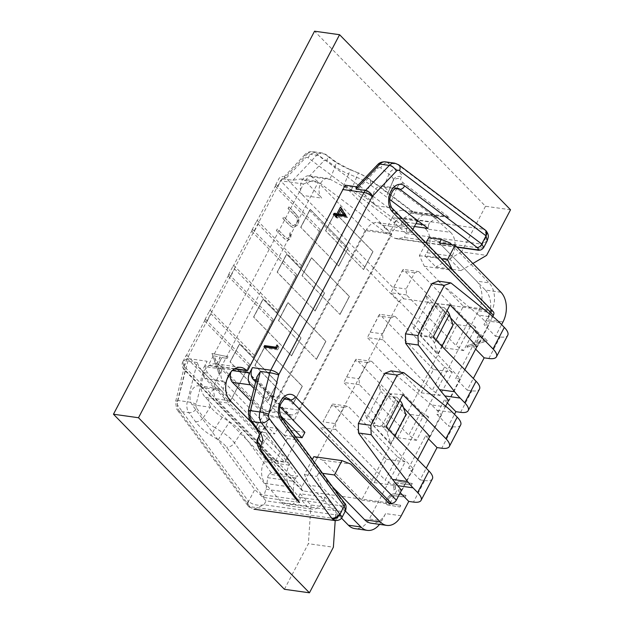 <?xml version="1.0" encoding="UTF-8"?>
<svg xmlns="http://www.w3.org/2000/svg" width="624" height="624" viewBox="0 0 624 624"><rect width="100%" height="100%" fill="white"/><g stroke="black" fill="none" stroke-linecap="round" stroke-linejoin="round"><path stroke-width="0.47" stroke-dasharray="3.12 2.34" d="M391.771 234.289L365.18 230.56L267.657 416.325L294.239 420.061L247.198 371.888L344.729 186.116L391.771 234.289L294.239 420.061M365.18 230.56L318.146 182.387L220.615 368.152L247.198 371.888L247.455 370.757M267.657 416.325L220.615 368.152L208.354 365.266L303.529 183.986L312.663 180.617L318.146 182.387L304.52 180.476L300.908 178.971L292.937 180.242L283.553 178.932L280.55 180.609L305.035 154.51A6.466 3.432 43.6 0 1 307.367 153.91L283.553 178.932M304.918 432.354L286.931 429.835L296.681 439.819L287.297 438.5L277.547 428.516L259.561 425.989L207.932 373.121A8.627 5.873 98 0 1 207.113 361.241L204.282 366.623L222.269 369.151A8.627 5.873 98 0 0 223.088 381.03L205.101 378.503L256.737 431.379L274.716 433.898L223.088 381.03M204.048 372.871L196.162 404.056A4.313 2.941 98 0 0 196.786 408.4A6.466 3.892 143.6 0 1 188.869 412.651A10.78 7.34 -82 0 1 187.309 401.778L197.231 362.536C198.619 366.233 200.772 369.564 203.689 372.52L220.919 390.148A10.78 7.34 98 0 0 217.706 388.448A10.78 7.34 98 0 0 209.851 394.602A10.78 7.34 98 0 0 210.475 406.786L210.834 407.308C213.704 410.951 217.519 414.266 222.269 417.253L229.624 421.816C234.624 424.967 238.563 428.454 241.441 432.268L234.437 442.915L266.62 486.572L263.562 497.422L226.512 447.166A15.093 6.31 -146.7 0 0 218.244 439.85L210.896 435.287A28.033 11.723 33.3 0 1 195.538 421.699L188.869 412.651L179.486 411.333L249.764 506.649L331.711 518.154M388.666 502.921L303.116 490.909A4.313 2.792 135.7 0 1 301.915 490.331A4.313 2.792 135.7 0 1 301.876 486.884L398.931 302.008A4.313 2.792 135.7 0 1 403.946 298.857L492.149 311.243A4.313 2.792 135.7 0 1 493.35 311.821M295.448 498.537L293.179 493.061L293.21 490.3L261.019 446.644L268.024 435.997C265.286 432.206 264.404 429.148 265.372 426.839L266.908 423.524C267.844 421.325 267.072 418.439 264.615 414.859L264.272 414.344L257.26 424.999L250.591 415.951A4.313 2.941 -82 0 1 249.967 411.606L257.845 380.429L274.716 397.699L284.38 399.056M257.845 380.429L256.955 376.787M255.661 381.911L279.958 406.801M356.421 186.95L358.355 188.027L375.547 205.655L391.186 207.847L492.149 311.243M326.953 160.469A4.313 2.941 98 0 0 323.794 160.945L304.879 180.827L321.75 198.097A10.78 7.34 -82 0 1 319.761 185.578A10.78 7.34 -82 0 1 327.959 178.448A10.78 7.34 -82 0 1 329.971 179.182L343.426 186.49L351.437 189.797C356.897 192.083 361.382 194.524 364.884 197.129L370.055 184.595L409.547 214.344L412.846 211.653L413.197 212.402L367.747 178.16A15.093 3.9 -157.6 0 0 358.324 173.035L350.314 169.72A28.033 7.246 22.4 0 1 332.826 160.204L324.644 154.034L315.26 152.716A10.78 7.34 98 0 0 312.788 151.671A10.78 7.34 98 0 0 307.367 153.91L316.75 155.228A10.78 7.34 -82 0 1 322.171 152.989A10.78 7.34 -82 0 1 324.644 154.034A6.466 4.43 127 0 1 326.157 154.643A6.466 4.43 127 0 1 326.953 160.469L335.143 166.639L329.971 179.182M358.355 188.027L344.729 186.116L345.072 185.164M284.17 176.709L285.792 177.848A4.313 2.792 -44.3 0 0 280.761 180.991L398.931 302.008M276.143 184.54L320.276 229.733L319.441 231.644L300.596 267.54L258.141 224.071A8.627 2.941 27.7 0 1 256.76 220.935A8.627 2.941 27.7 0 1 257.299 220.436L276.143 184.54A8.627 2.941 -152.3 0 0 275.605 185.039A8.627 2.941 -152.3 0 0 276.986 188.175L280.761 180.991M252.587 229.414L296.712 274.607L295.877 276.518L277.033 312.413L234.585 268.944A8.627 2.941 27.7 0 1 233.204 265.808A8.627 2.941 27.7 0 1 233.735 265.309L252.587 229.414A8.627 2.941 -152.3 0 0 252.049 229.913A8.627 2.941 -152.3 0 0 253.43 233.041L258.141 224.071M229.024 274.287L273.156 319.48L272.321 321.391L253.477 357.287L211.029 313.81A8.627 2.941 27.7 0 1 209.641 310.682A8.627 2.941 27.7 0 1 210.179 310.183L229.024 274.287A8.627 2.941 -152.3 0 0 228.493 274.786A8.627 2.941 -152.3 0 0 229.874 277.914L234.585 268.944M205.468 319.153L249.6 364.346L248.765 366.257L229.921 402.152L187.465 358.683A8.627 2.941 27.7 0 1 186.085 355.555A8.627 2.941 27.7 0 1 186.623 355.056L205.468 319.153A8.627 2.941 -152.3 0 0 204.929 319.652A8.627 2.941 -152.3 0 0 206.318 322.787L211.029 313.81M301.876 486.884L183.698 365.867L182.902 361.616L187.247 358.449L207.113 361.241M234.39 368.924L208.354 365.266M287.297 438.5L275.519 460.941L217.581 401.606A15.093 10.28 -82 0 1 216.146 380.812L222.269 369.151M216.146 380.812L225.529 382.13L226.933 379.447M230.724 372.239L231.652 370.469L232.284 370.555M492.757 316.477L477.048 346.398M464.802 369.728L448.781 400.241M445.645 406.216L429.936 436.145M417.682 459.475L401.661 489.988M437.939 353.691L434.32 343.161A21.567 7.355 -152.3 0 0 430.841 338.138L428.961 336.211L420.178 335.509L437.939 353.691L441.854 346.234M420.178 335.509L435.256 306.797L453.016 324.979M373.066 425.256L390.819 443.438L387.208 432.9A21.567 7.355 -152.3 0 0 383.729 427.877L381.849 425.958L373.066 425.256L388.144 396.536L405.896 414.718M390.819 443.438L394.735 435.973M381.849 425.958L396.926 397.238L388.144 396.536M383.729 427.877L398.806 399.165L396.926 397.238M212.066 353.512L219.071 373.776L219.991 372.021L217.706 365.602L221.972 357.466L227.089 358.504L228.01 356.749L211.91 353.488L218.915 373.753L219.835 371.998L217.55 365.586L221.816 357.443L226.933 358.48L227.854 356.725L211.91 353.488M186.623 355.056L230.755 400.249L229.921 402.152M249.6 364.346L230.755 400.249M293.21 490.3L294.216 481.408L267.626 477.672L266.62 486.572M268.024 435.997L297.835 476.385L271.245 472.657L269.318 474.232L295.901 477.968L297.835 476.385M295.901 477.968A4.313 2.941 98 0 0 294.216 481.408M267.626 477.672A4.313 2.941 -82 0 1 269.318 474.232M271.245 472.657L241.441 432.268M264.272 414.344A10.78 7.34 -82 0 1 263.648 402.152A10.78 7.34 -82 0 1 271.502 395.998A10.78 7.34 -82 0 1 274.716 397.699M303.116 490.909L202.153 387.52A10.78 7.34 98 0 0 198.939 385.811A10.78 7.34 98 0 0 190.952 392.324A10.78 7.34 98 0 0 192.059 404.68L254.748 489.622L248.563 501.4A4.313 2.941 -82 0 1 248.297 501.08L178.019 405.764A4.313 2.941 -82 0 1 177.395 401.419L185.281 370.243L202.153 387.52L220.919 390.148M264.615 414.859L280.262 417.058L343.208 502.351C344.768 504.832 344.237 506.009 341.609 505.877L259.966 494.419L254.748 489.622M196.162 404.056A6.466 0.749 -165.8 0 0 187.309 401.778L177.926 400.46A10.78 7.34 98 0 0 179.486 411.333A6.466 3.892 143.6 0 1 177.505 410.264L247.783 505.58A6.466 3.892 143.6 0 0 249.764 506.649A10.78 7.34 98 0 0 250.427 507.445L253.999 509.192L264.007 504.777C257.79 505.908 252.642 504.785 248.563 501.4A6.466 4.196 135.7 0 0 248.633 506.579L253.999 509.192M342.209 517.015L339.698 515.408L335.291 520.603M259.966 494.419L266.058 500.877L341.749 511.501L345.657 510.455M394.742 163.176A10.78 7.34 -82 0 1 397.207 164.221L387.824 162.903L396.014 169.073A28.033 7.246 22.4 0 1 401.591 176.92L400.709 178.987A15.093 3.9 -157.6 0 0 403.712 183.214L449.171 217.448L444.584 216.107L438.173 216.887L430.357 222.089L403.775 218.361A4.313 2.941 98 0 0 401.926 221.645L415.943 223.61M422.939 224.593L428.516 225.373A4.313 2.941 -82 0 1 430.357 222.089M428.516 225.373L428.017 228.423M414.422 226.512L401.435 224.687L364.884 197.129M401.435 224.687L401.926 221.645M403.775 218.361L409.547 214.344M389.844 199.532L387.176 194.836L388.066 192.754C388.565 191.381 387.278 189.485 384.22 187.052L383.768 186.732A10.78 7.34 98 0 0 381.755 185.999A10.78 7.34 98 0 0 373.558 193.128A10.78 7.34 98 0 0 375.547 205.655M308.186 157.841A4.313 2.941 -82 0 0 305.027 158.317L286.112 178.191L302.983 195.468A10.78 7.34 -82 0 1 300.994 182.941A10.78 7.34 -82 0 1 309.192 175.812A10.78 7.34 -82 0 1 311.665 176.865L388.526 234.819L394.703 223.049A4.313 2.941 98 0 0 394.407 222.784L308.186 157.841A6.466 4.43 127 0 1 315.26 152.716L401.482 217.667L483.428 229.164L397.207 164.221A6.466 4.43 -53 0 1 398.72 164.83M388.066 192.754L393.237 180.211L388.066 192.754M483.725 247.471L480.02 248.134L404.329 237.51L396.599 238.758L394.493 238.173L388.526 234.819M487.18 240.895L482.071 244.234C486.431 238.711 487.133 233.906 484.169 229.819A10.78 7.34 98 0 0 483.428 229.164A6.466 4.43 -53 0 1 484.942 229.78M402.223 218.322C405.584 222.464 406.965 227.557 406.372 233.61L394.703 223.049A6.466 4.196 -44.3 0 1 402.223 218.322A10.78 7.34 -82 0 0 401.482 217.667A6.466 4.43 -53 0 0 394.407 222.784M277.547 428.516L274.716 433.898M225.529 382.13A15.093 10.28 98 0 0 226.964 402.925L217.581 401.606M296.681 439.819L284.903 462.251L226.964 402.925M286.931 429.835L284.099 435.217L250.801 401.115M231.044 371.849A8.627 5.873 -82 0 1 231.652 370.469M248.765 366.257L206.318 322.787M272.321 321.391L229.874 277.914M295.877 276.518L253.43 233.041M319.441 231.644L276.986 188.175M210.179 310.183L254.311 355.376L253.477 357.287M273.156 319.48L254.311 355.376M233.735 265.309L277.867 310.502L277.033 312.413M296.712 274.607L277.867 310.502M295.948 214.024L289.021 206.934L288.179 208.541L296.54 217.214C297.703 219.118 297.703 221.247 296.548 223.618L293.381 225.763L292.578 225.506L283.826 216.824L282.984 218.439L289.91 225.529L293.335 227.822L297.679 224.913C299.114 222.16 299.286 219.461 298.202 216.824L289.021 206.934M285.059 236.839L277.423 229.024L276.58 230.63L284.326 238.563L287.383 240.778L290.542 238.501L291.494 232.814L290.113 232.861L289.318 237.385L287.422 238.618L284.903 236.816L277.423 229.024M257.299 220.436L301.423 265.629L300.596 267.54M320.276 229.733L301.423 265.629M275.519 460.941L284.903 462.251M284.099 435.217L295.651 436.839M253.991 388.487L280.41 415.545M259.561 425.989L256.737 431.379M205.101 378.503A8.627 5.873 -82 0 1 204.282 366.623M343.208 502.351A4.313 2.597 143.6 0 1 344.526 503.061M276.627 348.293L278.148 346.133L277.001 344.955M278.148 346.133L278.983 347.155L277.836 345.985M278.983 347.155L277.594 349.814L276.448 348.637M277.594 349.814L265.083 348.052L263.936 346.882M265.083 348.052L265.574 347.108M341.453 208.494L340.493 206.965M341.64 208.143L347.467 217.37L346.32 216.2M347.467 217.37L346.18 216.458M347.334 217.636L338.668 216.419L337.522 215.241M338.668 216.419L337.802 218.08L336.648 216.902M337.802 218.08L336.515 217.893L335.369 216.723M336.515 217.893L337.132 215.982M337.389 216.239L334.495 215.834L333.349 214.656M334.495 215.834L334.994 214.89M338.45 214.211L340.696 209.937M341.593 210.85L339.347 215.132M277.267 229L276.424 230.607L284.17 238.547L287.227 240.755L290.386 238.477L291.338 232.791L289.957 232.838L289.318 237.385M289.162 237.362L287.266 238.594L284.903 236.816M288.865 206.911L288.023 208.517L296.384 217.191C297.547 219.094 297.547 221.224 296.392 223.595L293.225 225.74L292.422 225.482L283.67 216.801L282.828 218.416L289.754 225.514L293.179 227.807L297.523 224.89C298.958 222.136 299.13 219.437 298.046 216.801L298.202 216.824M298.046 216.801L295.792 214.009M214.094 355.875L220.186 357.115L216.817 363.527L214.094 355.875L220.342 357.139L216.973 363.55L214.25 355.898M428.961 336.211L444.038 307.492L435.256 306.797M430.841 338.138L445.918 309.418L444.038 307.492M445.918 309.418A21.567 7.355 27.7 0 1 447.034 310.635M398.806 399.165A21.567 7.355 27.7 0 1 399.914 400.374M187.465 358.683L183.698 365.867A4.313 2.792 -44.3 0 0 183.612 369.166A4.313 2.792 -44.3 0 0 183.737 369.314A4.313 2.792 -44.3 0 0 184.961 369.892L184.431 366.421L187.114 358.589L187.847 361.218L177.926 400.46A6.466 0.749 -165.8 0 0 175.82 400.491A6.466 0.749 -165.8 0 0 177.395 401.419M264.467 347.482L302.172 386.233L292.906 404.204L302.328 386.256L292.75 404.18L302.328 386.256L264.311 347.459L254.888 365.407L292.906 404.204L255.044 365.43L264.467 347.482L302.328 386.256L264.467 347.482L254.888 365.407L264.467 347.482M239.6 343.988L277.306 382.738L268.039 400.709L277.462 382.762L267.883 400.686L277.462 382.762L239.444 343.964L230.022 361.92L268.039 400.709L230.178 361.936L239.6 343.988L277.462 382.762L239.6 343.988L230.022 361.92L239.6 343.988M288.023 302.609L325.728 341.359L316.462 359.33L325.884 341.383L316.306 359.307L325.884 341.383L287.867 302.585L278.444 320.533L316.462 359.33L278.6 320.557L288.023 302.609L325.884 341.383L288.023 302.609L278.444 320.533L288.023 302.609M263.156 299.122L300.862 337.873L291.595 355.844L301.018 337.888L291.439 355.82L301.018 337.888L263 299.099L253.578 317.047L291.595 355.844L253.734 317.07L263.156 299.122L301.018 337.888L263.156 299.122L253.578 317.047L263.156 299.122M311.579 257.735L349.284 296.486L340.018 314.457L349.44 296.509L339.862 314.434L349.44 296.509L311.423 257.712L302 275.668L340.018 314.457L302.156 275.683L311.579 257.735L349.44 296.509L311.579 257.735L302 275.668L311.579 257.735M286.712 254.249L324.418 292.999L315.151 310.97L324.574 293.023L314.995 310.947L324.574 293.023L286.556 254.225L277.134 272.173L315.151 310.97L277.29 272.197L286.712 254.249L324.574 293.023L286.712 254.249L277.134 272.173L286.712 254.249M335.143 212.87L372.848 251.62L363.581 269.584L373.004 251.636L363.425 269.568L373.004 251.636L334.987 212.846L325.556 230.794L363.581 269.584L325.72 230.818L335.143 212.87L373.004 251.636L335.143 212.87L325.556 230.794L335.143 212.87M310.276 209.375L347.981 248.126L338.715 266.097L348.137 248.149L338.559 266.074L348.137 248.149L310.12 209.352L300.69 227.3L338.715 266.097L300.854 227.323L310.276 209.375L348.137 248.149L310.276 209.375L300.69 227.3L310.276 209.375M510.533 209.773L485.511 206.263L314.558 31.2M284.419 589.29L308.357 543.699L333.38 547.209M300.004 493.748L311.017 505.027L336.04 508.537L325.026 497.258L300.004 493.748L298.467 497.203L323.489 500.713A16.169 11.014 -82 0 1 312.055 509.122A16.169 11.014 -82 0 1 306.797 506.087L290.23 486.946A16.169 11.014 -82 0 1 289.13 465.145L290.527 462.485L265.504 458.975L264.108 461.635A16.169 11.014 98 0 0 265.208 483.428L290.23 486.946M325.026 497.258L323.489 500.713M306.797 506.087L281.775 502.577L265.208 483.428M298.639 410.077L273.616 406.567A10.78 7.34 -82 0 1 266.386 411.364A10.78 7.34 -82 0 1 263.172 409.664L288.194 413.174A10.78 7.34 98 0 0 291.408 414.882A10.78 7.34 98 0 0 298.639 410.077L391.459 233.282A16.169 11.014 -82 0 1 402.316 226.075A16.169 11.014 -82 0 1 407.129 228.634L382.106 225.124A16.169 11.014 98 0 0 377.286 222.565A16.169 11.014 98 0 0 366.436 229.772L391.459 233.282M273.616 406.567L366.436 229.772M412.893 229.421L411.146 232.744L386.123 229.234L392.231 217.597L417.253 221.107M417.565 220.537A16.169 11.014 -82 0 1 428.111 213.907A16.169 11.014 -82 0 1 432.471 216.021L407.449 212.503L425.498 228.813L450.528 232.323A16.169 11.014 -82 0 1 451.87 256.183L449.974 259.264L424.952 255.746L435.965 267.025L460.988 270.543L449.974 259.264M432.471 216.021L450.528 232.323M451.87 256.183L426.847 252.665L424.952 255.746M485.511 206.263L461.573 251.854L486.595 255.364M288.194 413.174L246.659 370.648M411.146 232.744L407.129 228.634M472.883 263.492L460.988 270.543M336.04 508.537L335.205 520.595M251.893 422.924L290.527 462.485M265.504 458.975L205.273 397.293A18.33 12.48 98 0 1 201.895 375.999A18.33 12.48 98 0 1 215.834 363.886A18.33 12.48 98 0 1 221.294 366.779L263.172 409.664M281.775 502.577A16.169 11.014 98 0 0 287.032 505.612A16.169 11.014 98 0 0 298.467 497.203M311.017 505.027L308.357 543.699M461.573 251.854L435.965 267.025M426.847 252.665A16.169 11.014 98 0 0 425.498 228.813M407.449 212.503A16.169 11.014 98 0 0 403.088 210.397A16.169 11.014 98 0 0 392.231 217.597M386.123 229.234L382.106 225.124M395.694 485.605C397.355 483.608 399.134 482.968 401.029 483.686L411.434 485.144L412.285 483.538L401.723 482.056C398.845 481.127 396.287 482.266 394.04 485.472L393.572 490.051L395.281 489.271L395.577 485.488C397.246 483.483 399.025 482.843 400.92 483.569L411.434 485.144M428.789 237.705L437.557 241.16L476.564 281.112A21.567 14.687 -82 0 1 478.616 310.807L369.307 519.012A21.567 14.687 -82 0 1 354.838 528.614M478.616 310.807L491.127 312.562L487.36 319.745L502.999 321.937M452.299 269.779L491.525 310.19L483.99 324.55L495.464 336.297L501.595 324.613M495.464 336.297L500.152 336.96A21.567 7.355 -152.3 0 0 507.772 335.228M476.9 346.679L472.68 346.086L455.715 378.394L467.189 390.14L473.327 378.456M467.189 390.14L471.884 390.803A21.567 7.355 -152.3 0 0 479.505 389.08M460.652 424.975A21.567 7.355 27.7 0 1 453.04 426.699L448.344 426.044L454.483 414.359M429.788 436.426L425.56 435.833L408.603 468.14L420.077 479.887L426.208 468.203M420.077 479.887L424.765 480.542L413.462 502.086M401.232 515.783L385.593 513.591L381.818 520.767L369.307 519.012M387.387 504.902L399.961 507.008L400.803 505.393L389.392 503.716L388.393 503.139L388.588 499.145C389.735 497.164 391.287 495.994 393.26 495.643L405.155 497.11L405.998 495.503L396.552 494.177C392.948 493.295 389.774 494.848 387.028 498.826C385.593 501.579 385.71 503.599 387.387 504.902L386.701 504.34L387.387 504.902M467.048 347.233L487.282 340.681L475.987 330.205L475.075 331.952L478.694 335.314L474.419 343.45L467.977 345.478L467.048 347.233L487.157 340.915M341.492 518.123L309.403 485.261L321.914 487.016L316.914 476.377L318.802 472.789L322.577 473.32M312.359 459.475L304.403 474.622L309.403 485.261M456.994 247.229L426.067 242.884L419.367 255.653L424.367 266.292L463.375 306.236L361.608 500.081L322.592 460.138L313.825 456.674M419.367 255.653L441.542 258.765M451.909 244.803L489.076 282.867L476.564 281.112M437.557 241.16L450.068 242.915M491.127 312.562A21.567 14.687 98 0 0 489.076 282.867M500.947 292.243L485.308 290.043L439.421 243.048M485.308 290.043A21.567 14.687 -82 0 1 487.36 319.745M304.403 474.622L316.914 476.377M345.353 511.025L321.914 487.016M379.509 524.371A21.567 14.687 98 0 0 381.818 520.767M385.593 513.591A21.567 14.687 -82 0 1 371.116 523.193M318.802 472.789L332.654 486.985M424.367 266.292L452.517 270.239M463.375 306.236L491.525 310.19M322.592 460.138L350.743 464.084M361.608 500.081L389.758 504.036M400.241 492.695L397.293 489.676L390.226 503.139M448.633 400.522L444.413 399.929L447.361 402.956M444.413 399.929L436.87 414.289L448.344 426.044M472.68 346.086L475.628 349.105M425.56 435.833L428.509 438.851M335.868 429.546L320.229 427.354L374.158 482.57L386.404 459.241L332.483 404.017L348.122 406.216L343.941 407.456L335.462 423.61L335.868 429.546L385.203 480.067L397.457 456.737L348.122 406.216M322.951 421.847L332.483 404.017L322.951 421.847L335.462 423.61M374.158 482.57L392.925 485.207L385.203 480.067M343.941 407.456L331.43 405.694M397.457 456.737L405.171 461.877L392.925 485.207M386.404 459.241L405.171 461.877M433.064 337.233L420.74 336.25L460.411 379.057L449.101 400.592M460.411 379.057L455.715 378.394M499.723 322.694L484.349 320.541L488.678 325.205L477.368 346.749M488.678 325.205L483.99 324.55M401.513 490.269L397.293 489.676M401.989 490.331L413.291 468.796L408.603 468.14M430.256 436.488L441.566 414.952L436.87 414.289M406.544 294.934L390.905 292.734L444.826 347.958L457.08 324.628L475.847 327.257L463.601 350.594L455.879 345.454L468.133 322.124L418.798 271.596L414.617 272.836L406.138 288.99L406.544 294.934L455.879 345.454M444.826 347.958L463.601 350.594M382.988 339.807L367.349 337.607L421.27 392.831L433.524 369.494L452.291 372.13L440.037 395.468L432.323 390.328L444.569 366.99L395.234 316.469L391.061 317.71L382.574 333.863L382.988 339.807L432.323 390.328M421.27 392.831L440.037 395.468M359.432 384.673L343.793 382.481L397.714 437.705L409.96 414.367L428.735 417.004L416.481 440.333L408.767 435.201L421.013 411.863L371.678 361.343L367.497 362.583L359.018 378.737L359.432 384.673L408.767 435.201M397.714 437.705L416.481 440.333M367.497 362.583L354.986 360.828L343.793 382.481L356.039 359.143L371.678 361.343M409.96 414.367L356.039 359.143L354.986 360.828M346.507 376.982L359.018 378.737M421.013 411.863L428.735 417.004M446.667 407.035L431.629 404.929L441.566 414.952M431.629 404.929L391.076 370.874M402.909 394.664L390.593 393.682L403.439 407.55M390.593 393.682L389.173 396.38L385.398 396.076L371.264 423.002L375.04 423.298L373.628 425.989L413.291 468.796M371.264 423.002L366.678 418.298L380.812 391.373L378.62 384.985L389.173 396.38M366.678 418.298L364.486 411.91L375.04 423.298M385.952 426.972L373.628 425.989M432.385 478.819A21.567 7.355 27.7 0 1 424.765 480.542M380.812 391.373L385.398 396.076M391.061 317.71L378.55 315.955L367.349 337.607L379.595 314.278L395.234 316.469M433.524 369.494L379.595 314.278L378.55 315.955M370.063 332.108L382.574 333.863M444.569 366.99L452.291 372.13M414.617 272.836L402.106 271.081L390.905 292.734L403.159 269.404L418.798 271.596M457.08 324.628L403.159 269.404L402.106 271.081M393.627 287.235L406.138 288.99M468.133 322.124L475.847 327.257M418.384 333.255L413.79 328.559L411.598 322.163L422.159 333.559L418.384 333.255L432.518 306.329L436.293 306.634L437.705 303.943L450.551 317.811M420.74 336.25L422.159 333.559M413.79 328.559L427.924 301.634L425.732 295.246L436.293 306.634M438.196 281.135L478.748 315.182L493.779 317.296M484.349 320.541L478.748 315.182M450.029 304.925L437.705 303.943M427.924 301.634L432.518 306.329M399.844 506.891L400.694 505.276L388.276 503.022L388.471 499.028C389.618 497.047 391.178 495.877 393.143 495.526L405.038 496.993L405.889 495.386L396.443 494.06C392.831 493.178 389.657 494.731 386.919 498.709C385.484 501.462 385.601 503.482 387.27 504.785L399.961 507.008M411.317 485.027L412.285 483.538M412.168 483.421L401.606 481.939C398.728 481.01 396.17 482.149 393.931 485.355L394.04 485.472M393.931 485.355L393.572 490.051M393.463 489.934L395.281 489.271M395.164 489.154L395.304 486.814M395.187 486.697L395.577 485.488M487.165 340.564L475.987 330.205M475.878 330.088L475.075 331.952M474.958 331.835L478.694 335.314M478.577 335.197L474.419 343.45M474.302 343.333L467.977 345.478M467.86 345.361L466.939 347.116M476.369 342.685L479.731 336.266L484.045 340.275L476.479 342.802L479.848 336.383L484.162 340.392L476.479 342.802M203.689 372.52L207.932 373.121M257.525 380.078L256.168 379.891M403.946 298.857L302.983 195.468L321.75 198.097M303.529 183.986L280.543 180.757L187.247 358.449M388.791 429.881L387.208 432.9M271.502 395.998L287.141 398.19A10.78 7.34 98 0 0 279.154 404.703A10.78 7.34 98 0 0 280.262 417.058A4.313 2.597 143.6 0 1 281.58 417.768M192.059 404.68L210.834 407.308M299.536 502.468L263.562 497.422M341.609 505.877A4.313 2.941 -82 0 1 341.749 511.501L339.698 515.408L264.007 504.777L266.058 500.877M266.035 489.255L293.179 493.061M265.372 426.839L258.367 437.486L259.912 434.164L266.908 423.524M222.269 417.253L215.272 427.9L222.62 432.463L229.624 421.816M196.786 408.4L203.463 417.448L210.475 406.786M218.244 439.85L222.62 432.463A21.567 9.017 33.3 0 1 234.437 442.915A6.466 3.892 -36.4 0 1 226.512 447.166M195.538 421.699A6.466 3.892 -36.4 0 0 203.463 417.448A21.567 9.017 -146.7 0 0 215.272 427.9L210.896 435.287M260.504 451.144A6.466 3.892 -36.4 0 1 261.019 446.644A21.567 9.017 33.3 0 1 258.367 437.486A6.466 5.866 24.9 0 0 257.985 438.173M259.529 434.85A6.466 5.866 24.9 0 0 259.444 435.045L259.529 434.85A6.466 5.866 24.9 0 1 259.912 434.164A21.567 9.017 -146.7 0 0 257.26 424.999A6.466 3.892 -36.4 0 0 256.745 429.499M250.427 507.445A6.466 4.196 135.7 0 1 248.633 506.579L247.783 505.58A6.466 3.892 143.6 0 1 248.297 501.08M436.129 218.072L396.638 188.331L391.474 200.866M381.755 185.999L397.394 188.198A10.78 7.34 98 0 0 389.197 195.32A10.78 7.34 98 0 0 391.186 207.847A4.313 2.792 -44.3 0 1 392.387 208.424M384.22 187.052L395.359 188.612M311.665 176.865L330.439 179.501M394.493 238.173L425.716 242.557M426.208 242.627L456.674 246.901M449.171 217.448L413.197 212.402M477.126 250.052A4.313 2.941 -82 0 0 480.02 248.134L482.071 244.234L406.372 233.61L404.329 237.51M411.037 213.08L438.173 216.887M387.184 194.821L393.229 180.227A21.567 5.577 -157.6 0 0 393.237 180.211A21.567 5.577 -157.6 0 0 388.939 174.19L380.757 168.02A6.466 4.43 127 0 1 387.824 162.903A10.78 7.34 98 0 0 385.359 161.858M358.675 188.378L377.598 168.496A4.313 2.941 -82 0 1 380.757 168.02M383.768 186.732L388.939 174.19A6.466 4.43 127 0 1 396.014 169.073M343.426 186.49L348.59 173.963L356.6 177.271L351.437 189.797M356.6 177.271A21.567 5.577 22.4 0 1 370.055 184.595A6.466 4.43 127 0 0 369.252 178.768L358.418 172.832L356.6 177.271M332.826 160.204A6.466 4.43 127 0 1 334.339 160.813A6.466 4.43 127 0 1 335.143 166.639A21.567 5.577 -157.6 0 0 348.59 173.963L350.407 169.525L358.324 173.035M403.712 183.214A6.466 4.43 127 0 0 396.638 188.331A21.567 5.577 22.4 0 1 392.34 182.309A21.567 5.577 22.4 0 1 392.348 182.294A6.466 6.248 -156.9 0 1 400.709 178.987M485.971 230.685A6.466 4.196 -44.3 0 0 484.169 229.819M367.747 178.16A6.466 4.43 127 0 1 369.252 178.768L412.971 211.708M350.314 169.72L336.586 162.388L326.157 154.643L322.171 152.989L312.788 151.671C309.434 151.484 306.844 152.428 305.035 154.51A6.466 3.432 43.6 0 0 305.027 158.317M387.176 194.836L393.237 180.211A6.466 6.248 -156.9 0 1 393.26 180.164A6.466 6.248 -156.9 0 1 401.591 176.92M435.911 340.142L434.32 343.161M197.231 362.536L187.847 361.218M292.937 180.242L316.75 155.228A6.466 3.432 43.6 0 1 323.794 160.945M184.431 366.421L175.555 401.833L176.576 408.728L177.505 410.264A6.466 3.892 143.6 0 1 178.019 405.764M248.383 410.678A6.466 0.749 -165.8 0 0 249.967 411.606M250.076 420.451A6.466 3.892 143.6 0 1 250.591 415.951M377.598 168.496A6.466 3.432 43.6 0 1 377.598 164.697M289.13 465.145L264.108 461.635M221.294 366.779L234.803 368.675M205.273 397.293L230.295 400.803M488.842 358.496L500.152 336.96M460.574 412.339L471.884 390.803M453.04 426.699L441.73 448.235M437.237 410.28L452.603 412.441M182.902 361.616L186.085 355.555M204.929 319.652L209.641 310.682M228.493 274.786L233.204 265.808M252.049 229.913L256.76 220.935M275.605 185.039L278.788 178.979C279.263 177.583 280.8 176.764 283.382 176.522L283.382 176.522M198.939 385.811L217.706 388.448M309.192 175.812L327.959 178.448M444.584 216.107L412.846 211.653M396.607 238.75L426.036 242.884M300.908 178.963L312.663 180.617M301.915 490.331L183.737 369.314M183.004 361.436C181.654 363.542 181.857 366.116 183.612 369.166M215.834 363.886L240.856 367.396M402.316 226.075L377.286 222.565M403.088 210.397L428.111 213.907M287.032 505.612L312.055 509.122M291.408 414.882L266.386 411.364"/><path stroke-width="0.94" d="M401.661 489.988L396.334 500.144A4.313 2.792 135.7 0 1 391.318 503.287L388.666 502.921M256.168 379.891L253.282 379.486L255.661 381.911M279.958 406.801L304.918 432.354L302.086 437.744L295.651 436.839M356.117 189.111L356.421 186.95L377.598 164.697A6.466 3.432 43.6 0 1 379.93 164.096L389.314 165.407A10.78 7.34 -82 0 1 394.742 163.176L385.359 161.858A10.78 7.34 98 0 0 379.93 164.096L356.117 189.111L365.5 190.429L389.314 165.407A6.466 3.432 -136.4 0 1 396.365 171.132L372.551 196.154A2.153 1.466 98 0 0 372.185 196.669L278.897 374.361A2.153 1.466 98 0 0 278.655 374.993L268.733 414.235A4.313 2.941 98 0 0 269.357 418.587L339.628 513.903A4.313 2.941 98 0 0 339.901 514.215L342.209 517.015L345.657 510.455L344.183 506.064L281.245 420.771A15.093 10.28 -82 0 1 281.159 400.327A15.093 10.28 -82 0 1 295.37 396.747L396.334 500.144M344.729 186.116L247.455 370.757L234.39 368.924M226.933 379.447L230.724 372.239M253.282 379.486A8.627 5.873 -82 0 1 252.463 367.606L249.639 372.988A8.627 5.873 98 0 0 250.458 384.868L253.991 388.487M277.001 344.955L277.836 345.985L276.448 348.637L263.936 346.882L264.607 345.595L275.839 347.17L277.001 344.955M340.493 206.965L346.18 216.458L337.522 215.241L336.648 216.902L335.369 216.723L336.235 215.062L333.349 214.656L334.027 213.369L336.913 213.775L340.493 206.965M493.389 315.268L392.426 211.879A4.313 2.792 -44.3 0 0 392.387 208.424L493.35 311.821A4.313 2.792 135.7 0 1 493.389 315.268L492.757 316.477M477.048 346.398L464.802 369.728M448.781 400.241L445.645 406.216M429.936 436.145L417.682 459.475M441.854 346.234L453.016 324.979L449.397 314.441L435.911 340.142M394.735 435.973L405.896 414.718L402.285 404.188L388.791 429.881M335.291 520.603L332.381 518.942A10.78 7.34 -82 0 1 331.711 518.154L261.433 422.838L252.049 421.52L258.718 430.568A28.033 11.723 33.3 0 1 262.166 442.486L260.629 445.801A15.093 6.31 -146.7 0 0 262.486 452.213L299.536 502.468L295.448 498.537L260.504 451.144A6.466 3.892 -36.4 0 0 262.486 452.213M389.844 199.532L428.017 228.423L414.422 226.512M392.426 211.879A15.093 10.28 -82 0 1 390.601 191.872A15.093 10.28 -82 0 1 404.586 185.835L481.751 244.023L483.725 247.471L487.18 240.895L486.034 235.864L481.751 244.023A4.313 2.956 127 0 1 477.04 247.432L399.867 189.244A10.78 7.34 98 0 0 397.394 188.198C394.087 188.081 391.615 191.357 389.992 198.026C388.822 202.535 392.122 209.227 392.387 208.424M250.801 401.115L232.471 382.348A8.627 5.873 -82 0 1 231.044 371.849M280.41 415.545L302.086 437.744M391.318 503.287L290.355 399.898A10.78 7.34 98 0 0 287.141 398.19C286.283 396.965 284.232 398.752 280.995 403.549C278.881 408.041 279.076 412.776 281.58 417.768L344.526 503.061A4.313 2.597 143.6 0 1 344.183 506.064L339.901 514.215A6.466 4.196 135.7 0 1 332.381 518.942M265.574 347.108L264.607 345.595M265.754 346.765L276.627 348.293M276.736 348.083L275.839 347.17M337.132 215.982L336.235 215.062M334.994 214.89L334.027 213.369M335.174 214.547L338.06 214.952L336.913 213.775M338.06 214.952L338.45 214.211M340.696 209.937L341.453 208.494M338.2 213.954L339.347 215.132L344.776 215.896L340.447 209.68L338.2 213.954L343.629 214.718L340.447 209.68M344.776 215.896L343.629 214.718M447.034 310.635A21.567 7.355 27.7 0 1 449.397 314.441M399.914 400.374A21.567 7.355 27.7 0 1 402.285 404.188M260.411 371.405L250.489 410.647A6.466 0.749 -165.8 0 0 248.383 410.678L256.955 376.787L260.411 371.405L269.794 372.723A8.627 5.873 -82 0 1 270.761 370.172L252.463 367.606M472.883 263.492L486.595 255.364L510.533 209.773L339.581 34.71L314.558 31.2L113.467 414.227L284.419 589.29L309.442 592.8L333.38 547.209L335.205 520.595M339.581 34.71L138.489 417.737L113.467 414.227M138.489 417.737L309.442 592.8M412.893 229.421L417.253 221.107A16.169 11.014 -82 0 1 417.565 220.537M246.659 370.648L246.316 370.289A18.33 12.48 98 0 0 240.856 367.396A18.33 12.48 98 0 0 226.918 379.509A18.33 12.48 98 0 0 230.295 400.803L251.893 422.924M501.595 324.613L502.999 321.937A21.567 14.687 98 0 0 500.947 292.243L455.06 245.248L447.517 259.6L452.299 269.779M473.327 378.456L484.154 357.833L488.842 358.496A21.567 7.355 27.7 0 0 496.462 356.772A21.567 7.355 27.7 0 0 493.007 348.941L450.029 304.925L433.064 337.233L476.05 381.248L464.74 402.784A21.567 7.355 27.7 0 1 468.195 410.615A21.567 7.355 27.7 0 1 460.574 412.339L455.887 411.684L454.483 414.359M426.208 468.203L437.034 447.58L441.73 448.235A21.567 7.355 -152.3 0 0 449.35 446.511A21.567 7.355 -152.3 0 0 445.895 438.68L402.909 394.664L385.952 426.972L428.93 470.987A21.567 7.355 27.7 0 1 432.385 478.819L421.075 500.354A21.567 7.355 -152.3 0 0 417.628 492.531L413.026 487.82L397.66 485.667L401.513 490.269M322.577 473.32L334.441 474.989L380.336 521.984A21.567 14.687 98 0 0 386.755 525.392A21.567 14.687 98 0 0 401.232 515.783L408.767 501.423L413.462 502.086A21.567 7.355 -152.3 0 0 421.075 500.354M348.41 525.213L360.922 526.968A21.567 14.687 98 0 0 367.349 530.377L354.838 528.614A21.567 14.687 -82 0 1 348.41 525.213L341.492 518.123M312.359 459.475L313.825 456.674L341.975 460.629L334.441 474.989M426.036 242.884L428.789 237.705L441.301 239.46L450.068 242.915L451.909 244.803M441.542 258.765L447.517 259.6M441.301 239.46L439.421 243.048L455.06 245.248M360.922 526.968L345.353 511.025M367.349 530.377A21.567 14.687 98 0 0 379.509 524.371M386.755 525.392L371.116 523.193A21.567 14.687 -82 0 1 364.689 519.784L380.336 521.984M332.654 486.985L364.689 519.784M390.226 503.139L389.758 504.036L350.743 464.084L341.975 460.629M408.767 501.423L400.241 492.695M447.361 402.956L455.887 411.684M475.628 349.105L484.154 357.833M428.509 438.851L437.034 447.58M439.631 389.68L405.592 343.231L418.306 345.017L454.67 391.786L439.631 389.68L448.633 400.522M450.551 317.811L476.9 346.679M403.439 407.55L429.788 436.426M445.895 438.68L457.205 417.144L452.603 412.441A107.819 73.421 98 0 0 446.667 407.035L403.79 372.661L397.254 375.079L384.743 373.316L391.076 370.874L403.79 372.661M457.205 417.144A21.567 7.355 27.7 0 1 460.652 424.975L449.35 446.511M358.355 423.571L370.867 425.334L371.186 434.756L358.472 432.978L358.355 423.571L384.743 373.316M397.66 485.667L392.519 479.419L407.558 481.533L371.186 434.756M358.472 432.978L392.519 479.419M370.867 425.334L397.254 375.079M407.558 481.533A107.819 73.421 98 0 0 413.026 487.82M464.74 402.784L460.145 398.081A107.819 73.421 -82 0 1 454.67 391.786M496.462 356.772L507.772 335.228A21.567 7.355 -152.3 0 0 504.317 327.405L499.723 322.694A107.819 73.421 -82 0 0 493.779 317.296L450.902 282.922L438.196 281.135L431.863 283.577L411.598 322.163L405.475 333.832L405.592 343.231M431.863 283.577L444.374 285.332L450.902 282.922M444.374 285.332L417.986 335.587L405.475 333.832M418.306 345.017L417.986 335.587M468.195 410.615L479.505 389.08A21.567 7.355 -152.3 0 0 476.05 381.248M284.38 399.056L290.355 399.898A4.313 2.792 -44.3 0 0 295.37 396.747M248.383 410.678L249.14 418.915L250.076 420.451A6.466 3.892 143.6 0 0 252.049 421.52A10.78 7.34 98 0 1 250.489 410.647L259.873 411.965L269.794 372.723A6.466 0.749 -165.8 0 1 278.655 374.993M269.357 418.587A6.466 3.892 143.6 0 1 261.433 422.838A10.78 7.34 -82 0 1 259.873 411.965A6.466 0.749 -165.8 0 1 268.733 414.235M342.631 189.478L364.049 192.481A8.627 5.873 -82 0 1 365.5 190.429A6.466 3.432 -136.4 0 1 372.551 196.154M278.897 374.361A6.466 2.207 -152.3 0 0 270.761 370.172L364.049 192.481A6.466 2.207 -152.3 0 1 372.185 196.669M232.284 370.555L249.639 372.988M396.365 171.132A4.313 2.941 98 0 1 399.524 170.656L485.737 235.607A4.313 2.941 -82 0 1 486.034 235.864A6.466 4.196 -44.3 0 0 485.971 230.685L485.971 230.685C489.037 234.476 488.233 237.237 488.288 237.175L487.18 240.895M339.628 513.903A6.466 3.892 143.6 0 1 331.711 518.154M260.504 451.144C256.831 445.224 255.988 440.895 257.985 438.173A6.466 5.866 24.9 0 0 260.629 445.801M257.985 438.173L259.444 435.037A6.466 5.866 24.9 0 0 262.166 442.486M259.529 434.85L259.444 435.115C259.958 435.201 259.061 433.329 256.745 429.499A6.466 3.892 -36.4 0 0 258.718 430.568M395.359 188.612L399.867 189.244A4.313 2.956 127 0 0 404.586 185.835M425.716 242.557L426.208 242.627M456.674 246.901L476.135 249.631C478.725 249.85 479.029 249.116 477.04 247.432M415.943 223.61L422.939 224.593M485.737 235.607A6.466 4.43 -53 0 0 484.942 229.78L398.72 164.83L394.742 163.176M250.458 384.868L232.471 382.348M456.994 247.229L477.126 250.052A4.313 2.941 -82 0 1 476.135 249.631M281.58 417.768A4.313 2.597 143.6 0 1 281.245 420.771M399.524 170.656A6.466 4.43 -53 0 0 398.72 164.83M234.803 368.675L246.316 370.289M417.628 492.531L428.93 470.987M444.772 395.92L460.145 398.081M504.317 327.405L493.007 348.941M345.072 185.164L356.585 186.779M253.999 509.192L335.236 520.595C338.91 520.533 341.234 519.34 342.209 517.015M256.745 429.499L250.076 420.451M484.942 229.78L485.971 230.685M477.126 250.052C479.786 250.739 481.985 249.873 483.733 247.455L483.733 247.455M344.526 503.061C346.094 504.184 346.468 506.649 345.657 510.455M377.598 164.697C379.408 162.614 381.997 161.671 385.359 161.858"/></g></svg>
